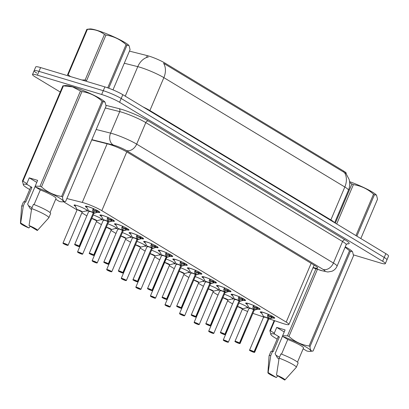 <?xml version="1.0" encoding="UTF-8"?>
<svg xmlns="http://www.w3.org/2000/svg" width="409" height="409" viewBox="0 0 409 409"><rect width="100%" height="100%" fill="white"/><g stroke="black" fill="none" stroke-linecap="round" stroke-linejoin="round"><path stroke-width="0.61" d="M75.307 206.274A7.388 0.925 23 0 1 74.085 205.134A7.388 0.925 23 0 1 76.677 205.482A7.388 0.925 23 0 1 84.024 208.442A7.388 0.925 23 0 1 87.69 210.911A7.388 0.925 23 0 1 86.233 210.875M86.943 207.639A7.863 0.987 23 0 1 85.379 206.269A7.863 0.987 23 0 1 88.139 206.632A7.863 0.987 23 0 1 95.957 209.781A7.863 0.987 23 0 1 99.852 212.409A7.863 0.987 23 0 1 97.771 212.235M101.514 216.448A7.863 0.987 23 0 1 99.949 215.073A7.863 0.987 23 0 1 102.71 215.441A7.863 0.987 23 0 1 110.527 218.59A7.863 0.987 23 0 1 114.423 221.218A7.863 0.987 23 0 1 112.342 221.044M116.084 225.252A7.863 0.987 23 0 1 114.525 223.881A7.863 0.987 23 0 1 117.286 224.244A7.863 0.987 23 0 1 125.103 227.394A7.863 0.987 23 0 1 128.999 230.027A7.863 0.987 23 0 1 126.913 229.853M130.655 234.06A7.863 0.987 23 0 1 129.096 232.69A7.863 0.987 23 0 1 131.856 233.053A7.863 0.987 23 0 1 139.673 236.203A7.863 0.987 23 0 1 143.569 238.83A7.863 0.987 23 0 1 141.483 238.657M145.231 242.869A7.863 0.987 23 0 1 143.666 241.494A7.863 0.987 23 0 1 146.427 241.862A7.863 0.987 23 0 1 154.244 245.011A7.863 0.987 23 0 1 158.14 247.639A7.863 0.987 23 0 1 156.059 247.465M159.801 251.673A7.863 0.987 23 0 1 158.242 250.303A7.863 0.987 23 0 1 160.998 250.666A7.863 0.987 23 0 1 168.815 253.815A7.863 0.987 23 0 1 172.71 256.443A7.863 0.987 23 0 1 170.63 256.269M174.372 260.482A7.863 0.987 23 0 1 172.813 259.107A7.863 0.987 23 0 1 175.573 259.475A7.863 0.987 23 0 1 183.39 262.624A7.863 0.987 23 0 1 187.286 265.252A7.863 0.987 23 0 1 185.2 265.078M188.943 269.286A7.863 0.987 23 0 1 187.383 267.915A7.863 0.987 23 0 1 190.144 268.284A7.863 0.987 23 0 1 197.961 271.428A7.863 0.987 23 0 1 201.857 274.061A7.863 0.987 23 0 1 199.771 273.887M203.518 278.094A7.863 0.987 23 0 1 201.954 276.724A7.863 0.987 23 0 1 204.715 277.087A7.863 0.987 23 0 1 212.532 280.237A7.863 0.987 23 0 1 216.427 282.864A7.863 0.987 23 0 1 214.347 282.691M218.089 286.903A7.863 0.987 23 0 1 216.53 285.528A7.863 0.987 23 0 1 219.285 285.896A7.863 0.987 23 0 1 227.102 289.045A7.863 0.987 23 0 1 230.998 291.673A7.863 0.987 23 0 1 228.917 291.499M232.66 295.707A7.863 0.987 23 0 1 231.1 294.337A7.863 0.987 23 0 1 233.861 294.7A7.863 0.987 23 0 1 241.678 297.849A7.863 0.987 23 0 1 245.574 300.477A7.863 0.987 23 0 1 243.488 300.308M247.235 304.516A7.863 0.987 23 0 1 245.671 303.141A7.863 0.987 23 0 1 248.432 303.509A7.863 0.987 23 0 1 256.249 306.658A7.863 0.987 23 0 1 260.144 309.286A7.863 0.987 23 0 1 258.059 309.112M261.806 313.32A7.863 0.987 23 0 1 260.242 311.949A7.863 0.987 23 0 1 263.002 312.318A7.863 0.987 23 0 1 270.819 315.462A7.863 0.987 23 0 1 274.715 318.095A7.863 0.987 23 0 1 272.634 317.921M269.209 318.867L282.179 323.248A13.855 1.738 -157 0 0 284.045 323.841A13.855 1.738 -157 0 0 288.907 324.49A13.855 1.738 -157 0 0 286.198 322.093L101.821 210.666A13.855 1.738 -157 0 0 82.26 202.419L66.861 198.544M346.091 173.62L346.229 173.298A12.469 1.564 -157 0 0 343.785 171.146L164.924 63.047A12.469 1.564 -157 0 0 147.322 55.629L129.438 51.125M252.89 313.355L263.636 316.985M242.353 309.219A13.855 1.738 -157 0 0 247.665 311.474M63.487 201.729L77.066 209.935M81.856 212.828L86.846 215.845M96.427 221.637L101.417 224.648M111.003 230.441L115.987 233.457M125.573 239.25L130.563 242.266M140.144 248.058L145.134 251.07M154.714 256.862L159.704 259.879M169.29 265.671L174.275 268.682M183.861 274.475L188.851 277.491M198.431 283.284L203.421 286.3M213.002 292.092L217.992 295.104M227.578 300.896L232.563 303.913M224.388 294.219A7.388 0.925 23 0 1 233.406 298.979A7.388 0.925 23 0 1 231.954 298.943M209.817 285.41A7.388 0.925 23 0 1 218.835 290.17A7.388 0.925 23 0 1 217.378 290.134M195.246 276.607A7.388 0.925 23 0 1 204.265 281.366A7.388 0.925 23 0 1 202.808 281.331M180.676 267.798A7.388 0.925 23 0 1 189.694 272.558A7.388 0.925 23 0 1 188.237 272.522M166.1 258.989A7.388 0.925 23 0 1 175.118 263.754A7.388 0.925 23 0 1 173.667 263.713M151.529 250.185A7.388 0.925 23 0 1 160.548 254.945A7.388 0.925 23 0 1 159.091 254.909M136.959 241.376A7.388 0.925 23 0 1 145.977 246.136A7.388 0.925 23 0 1 144.52 246.1M122.388 232.573A7.388 0.925 23 0 1 131.407 237.332A7.388 0.925 23 0 1 129.95 237.297M107.812 223.764A7.388 0.925 23 0 1 116.831 228.524A7.388 0.925 23 0 1 115.379 228.488M93.242 214.955A7.388 0.925 23 0 1 102.26 219.72A7.388 0.925 23 0 1 100.803 219.679M238.963 303.023A7.388 0.925 23 0 1 247.982 307.788A7.388 0.925 23 0 1 246.525 307.747M345.973 173.477L164.597 63.901M60.23 92.025L35.215 76.907A13.855 1.738 23 0 1 32.505 74.515A13.855 1.738 23 0 1 37.367 75.159L101.652 94.494L103.262 90.696A13.855 1.738 23 0 1 121.197 98.487L384.23 257.455A13.855 1.738 23 0 1 386.94 259.848A13.855 1.738 23 0 0 384.23 257.455L121.197 98.487A13.855 1.738 23 0 0 103.262 90.696L38.978 71.365L103.262 90.696L104.873 86.897A13.855 1.738 23 0 1 122.807 94.689L385.84 253.657A13.855 1.738 23 0 1 388.55 256.049L385.329 263.641A13.855 1.738 23 0 1 380.462 262.997L353.468 254.879M36.825 73.114A13.855 1.738 23 0 1 34.116 70.716A13.855 1.738 23 0 1 38.978 71.365A13.855 1.738 23 0 0 34.116 70.716L35.726 66.923A13.855 1.738 23 0 1 40.593 67.567L104.873 86.897M313.11 267.471A13.855 1.738 -157 0 0 317.701 268.033A13.855 1.738 -157 0 0 314.986 265.64L127.189 152.138A13.855 1.738 -157 0 0 107.628 143.896L91.754 139.898M101.652 94.494A13.855 1.738 23 0 1 119.586 102.281L382.614 261.249A13.855 1.738 23 0 1 385.329 263.641M274.02 317.287L273.989 317.358A6.927 0.869 -157 0 0 273.989 317.358L271.019 318.345L268.319 318.585L268.718 317.231M264.219 317.369C261.694 316.055 266.903 317.594 268.161 318.534L267.435 316.177L268.192 314.291A6.754 0.849 23 0 0 261.325 312.44L261.279 311.893A6.927 0.869 -157 0 0 261.279 311.893A6.927 0.869 -157 0 0 261.274 311.909M254.669 352.297L253.616 352.221C247.205 349.613 250.339 350.38 249.567 350.13A2.771 0.348 23 0 1 250.538 350.257A2.771 0.348 23 0 1 254.055 351.776L253.953 351.842A2.679 0.337 -157 0 0 250.559 350.375A2.679 0.337 -157 0 0 250.139 350.712A2.679 0.337 -157 0 0 253.606 352.221A2.679 0.337 -157 0 0 254.086 351.919L254.193 351.858A2.771 0.348 23 0 1 254.669 352.297L268.779 319.056A2.771 0.348 -157 0 0 268.304 318.621L268.319 318.585M254.055 351.776L268.166 318.534A2.771 0.348 -157 0 0 264.649 317.021A2.771 0.348 -157 0 0 263.677 316.893L263.677 316.76A2.858 0.358 23 0 1 265.129 316.975A2.858 0.358 23 0 1 268.099 318.274M254.193 351.858L268.151 318.57M254.086 351.919L251.233 350.937L253.953 351.842M268.181 318.499L268.805 317.031L268.166 314.117M268.943 317.113L271.668 316.817L272.435 316.305M272.179 316.658A5.077 0.639 23 0 1 268.248 315.528M273.984 317.358L273.693 317.614A6.754 0.849 23 0 1 273.611 317.65L273.831 317.548M268.084 314.649L267.501 315.682M223.866 340.579L223.907 340.631A2.679 0.337 -157 0 0 227.307 342.098A2.679 0.337 -157 0 0 227.721 341.76A2.679 0.337 -157 0 0 224.255 340.252A2.679 0.337 -157 0 0 223.774 340.549L225.144 340.825M238.345 306.898L242.476 308.933A2.771 0.348 -157 0 0 241.934 308.458A2.771 0.348 -157 0 0 238.345 306.898A2.771 0.348 -157 0 0 237.373 306.765L237.378 306.632M225.088 340.958L226.632 341.535L225.195 340.84M225.134 340.988L227.312 342.103L228.365 342.175L242.476 308.933A2.771 0.348 23 0 0 241.934 308.458A2.771 0.348 23 0 0 239.291 307.22A2.771 0.348 23 0 0 237.404 306.74M223.774 340.549L223.263 340.007A2.771 0.348 23 0 1 224.239 340.135A2.771 0.348 23 0 1 226.99 341.244A2.771 0.348 23 0 1 228.365 342.175M259.26 308.739L259.035 308.841A6.754 0.849 23 0 0 259.122 308.805L253.744 309.777L254.147 308.427M249.643 308.565C247.123 307.251 252.333 308.79 253.59 309.731L252.864 307.374L253.621 305.482A6.754 0.849 23 0 0 246.755 303.636L246.709 303.084A6.927 0.869 -157 0 0 246.704 303.1L246.714 303.079A6.927 0.869 -157 0 0 246.709 303.084M254.015 309.761A2.858 0.358 23 0 1 254.301 310.155L254.204 310.247A2.771 0.348 -157 0 0 253.728 309.812L253.744 309.777M239.516 343.115L239.623 343.049A2.771 0.348 23 0 1 240.098 343.488L239.045 343.417C232.634 340.809 235.763 341.571 234.996 341.321A2.771 0.348 23 0 1 235.967 341.454A2.771 0.348 23 0 1 239.485 342.967L239.383 343.033A2.679 0.337 -157 0 0 235.983 341.566A2.679 0.337 -157 0 0 235.569 341.904A2.679 0.337 -157 0 0 239.035 343.412A2.679 0.337 -157 0 0 239.516 343.115L238.207 342.691M239.485 342.967L253.59 309.731A2.771 0.348 -157 0 0 250.078 308.212A2.771 0.348 -157 0 0 249.101 308.084L249.107 307.951A2.858 0.358 23 0 1 250.559 308.166A2.858 0.358 23 0 1 253.529 309.47M239.623 343.049L253.575 309.766M238.202 342.706L239.383 343.033M253.606 309.695L254.229 308.222L253.595 305.313M254.367 308.304L257.097 308.008L257.864 307.502M257.609 307.849A5.077 0.639 23 0 1 253.677 306.724M253.514 305.84L252.931 306.878M244.879 299.674L244.848 299.746A6.927 0.869 -157 0 0 244.848 299.746L241.877 300.733L239.173 300.973L239.572 299.618M235.073 299.756C232.552 298.442 237.762 299.981 239.02 300.922L238.294 298.565L239.05 296.673A6.754 0.849 23 0 0 232.184 294.828L232.138 294.281A6.927 0.869 -157 0 0 232.138 294.281A6.927 0.869 -157 0 0 232.133 294.291M239.439 300.958A2.858 0.358 23 0 1 239.725 301.346L239.633 301.438A2.771 0.348 -157 0 0 239.158 301.004L239.173 300.973M224.945 334.306L225.047 334.245A2.771 0.348 23 0 1 225.523 334.68L224.475 334.608C218.063 332.001 221.192 332.768 220.42 332.517A2.771 0.348 23 0 1 221.397 332.645A2.771 0.348 23 0 1 224.909 334.163L224.812 334.225A2.679 0.337 -157 0 0 221.412 332.762A2.679 0.337 -157 0 0 220.998 333.1A2.679 0.337 -157 0 0 224.464 334.603A2.679 0.337 -157 0 0 224.945 334.306L223.636 333.887M224.909 334.163L239.02 300.922A2.771 0.348 -157 0 0 235.502 299.408A2.771 0.348 -157 0 0 234.531 299.276L234.531 299.148A2.858 0.358 23 0 1 235.983 299.357A2.858 0.358 23 0 1 238.958 300.661M225.047 334.245L239.004 300.958M223.631 333.897L224.812 334.225M239.035 300.886L239.659 299.414L239.02 296.505M239.797 299.5L242.527 299.204L243.294 298.693M243.033 299.045A5.077 0.639 23 0 1 239.107 297.916M244.843 299.746L244.546 299.996A6.754 0.849 23 0 1 244.464 300.037L244.689 299.93M238.943 297.036L238.36 298.069M230.119 291.126L229.894 291.228A6.754 0.849 23 0 0 229.976 291.193L224.602 292.164L225.001 290.809M220.502 290.947C217.977 289.633 223.191 291.177 224.449 292.113L223.718 289.761L224.48 287.87A6.754 0.849 23 0 0 217.608 286.019L217.568 285.472A6.927 0.869 -157 0 0 217.562 285.487L217.568 285.467A6.927 0.869 -157 0 0 217.568 285.472M224.868 292.149A2.858 0.358 23 0 1 225.154 292.542L225.062 292.634A2.771 0.348 -157 0 0 224.587 292.2L224.602 292.164M210.374 325.498L210.477 325.436A2.771 0.348 23 0 1 210.952 325.876L209.899 325.804C203.493 323.197 206.622 323.959 205.85 323.708A2.771 0.348 23 0 1 206.821 323.836A2.771 0.348 23 0 1 210.338 325.354L210.241 325.421A2.679 0.337 -157 0 0 206.842 323.954A2.679 0.337 -157 0 0 206.422 324.291A2.679 0.337 -157 0 0 209.894 325.799A2.679 0.337 -157 0 0 210.374 325.498L209.065 325.078M210.338 325.354L224.449 292.113A2.771 0.348 -157 0 0 220.932 290.6A2.771 0.348 -157 0 0 219.96 290.472L219.96 290.339A2.858 0.358 23 0 1 221.412 290.554A2.858 0.358 23 0 1 224.388 291.857M210.477 325.436L224.434 292.149M209.055 325.094L210.241 325.421M224.464 292.082L225.088 290.61L224.449 287.701M225.226 290.692L227.956 290.395L228.723 289.884M228.462 290.237A5.077 0.639 23 0 1 224.536 289.107M224.367 288.227L223.784 289.26M215.732 282.062L215.701 282.133A6.927 0.869 -157 0 0 215.701 282.133L212.731 283.12L210.032 283.355L210.43 282.005M205.931 282.144C203.406 280.83 208.616 282.368 209.873 283.309L209.147 280.952L209.904 279.061A6.754 0.849 23 0 0 203.038 277.215L202.992 276.668A6.927 0.869 -157 0 0 202.992 276.663A6.927 0.869 -157 0 0 202.987 276.678M210.298 283.34A2.858 0.358 23 0 1 210.584 283.734L210.487 283.826A2.771 0.348 -157 0 0 210.016 283.391L210.032 283.355M195.799 316.694L195.906 316.632A2.771 0.348 23 0 1 196.381 317.067L195.328 316.995C188.917 314.388 192.051 315.155 191.279 314.904A2.771 0.348 23 0 1 192.25 315.032A2.771 0.348 23 0 1 195.768 316.546L195.666 316.612A2.679 0.337 -157 0 0 192.266 315.15A2.679 0.337 -157 0 0 191.852 315.487A2.679 0.337 -157 0 0 195.318 316.99A2.679 0.337 -157 0 0 195.799 316.694L194.49 316.269M195.768 316.546L209.878 283.309A2.771 0.348 -157 0 0 206.361 281.791A2.771 0.348 -157 0 0 205.39 281.663L205.39 281.53A2.858 0.358 23 0 1 206.842 281.745A2.858 0.358 23 0 1 209.812 283.048M195.906 316.632L209.863 283.345M194.485 316.285L195.666 316.612M209.894 283.273L210.517 281.801L209.878 278.892M210.655 281.888L213.38 281.586L214.147 281.08M213.892 281.428A5.077 0.639 23 0 1 209.96 280.303M215.696 282.128L215.405 282.384A6.754 0.849 23 0 1 215.323 282.42L215.543 282.317M209.797 279.424L209.214 280.456M209.296 331.776L209.331 331.822A2.679 0.337 -157 0 0 212.731 333.289A2.679 0.337 -157 0 0 213.15 332.952A2.679 0.337 -157 0 0 209.684 331.443A2.679 0.337 -157 0 0 209.198 331.745L210.574 332.021M223.774 298.089L227.905 300.129A2.771 0.348 -157 0 0 227.363 299.649A2.771 0.348 -157 0 0 223.774 298.089A2.771 0.348 -157 0 0 222.803 297.962L222.808 297.829M210.517 332.154L212.056 332.727L210.625 332.031M210.563 332.18L212.741 333.294L213.795 333.366L227.905 300.129A2.771 0.348 23 0 0 227.363 299.649A2.771 0.348 23 0 0 224.715 298.412A2.771 0.348 23 0 0 222.833 297.931M194.725 322.967L194.761 323.018A2.679 0.337 -157 0 0 198.161 324.48A2.679 0.337 -157 0 0 198.575 324.143A2.679 0.337 -157 0 0 195.108 322.64A2.679 0.337 -157 0 0 194.628 322.936L195.998 323.212M209.203 289.286L213.329 291.32A2.771 0.348 -157 0 0 212.787 290.84A2.771 0.348 -157 0 0 209.203 289.286A2.771 0.348 -157 0 0 208.232 289.153L208.232 289.02M195.942 323.345L197.486 323.923L196.054 323.228M195.988 323.376L198.171 324.485L199.224 324.557L213.329 291.32A2.771 0.348 23 0 0 212.787 290.84A2.771 0.348 23 0 0 210.144 289.608A2.771 0.348 23 0 0 208.263 289.127M194.628 322.936L194.122 322.394A2.771 0.348 23 0 1 195.093 322.522A2.771 0.348 23 0 1 197.849 323.631A2.771 0.348 23 0 1 199.224 324.557M180.154 314.158L180.19 314.209A2.679 0.337 -157 0 0 183.59 315.676A2.679 0.337 -157 0 0 184.004 315.339A2.679 0.337 -157 0 0 180.538 313.831A2.679 0.337 -157 0 0 180.057 314.132L181.427 314.403M194.628 280.477L198.759 282.512A2.771 0.348 -157 0 0 198.217 282.036A2.771 0.348 -157 0 0 194.628 280.477A2.771 0.348 -157 0 0 193.656 280.344L193.661 280.216M181.371 314.536L182.915 315.114L181.478 314.419M181.417 314.567L183.6 315.682L184.648 315.753L198.759 282.512A2.771 0.348 23 0 0 198.217 282.036A2.771 0.348 23 0 0 195.574 280.799A2.771 0.348 23 0 0 193.692 280.318M180.057 314.132L179.546 313.585A2.771 0.348 23 0 1 180.522 313.713A2.771 0.348 23 0 1 183.278 314.828A2.771 0.348 23 0 1 184.648 315.753M349.572 181.632A21.708 2.72 23 0 1 372.374 192.066A21.708 2.72 23 0 1 376.367 195.062L374.45 194.756L356.878 236.151M335.319 223.125L351.909 184.03L349.669 182.491M351.909 184.03A24.944 3.124 23 0 1 353.402 184.623L336.704 223.963M355.948 235.589L373.519 194.193C367.706 188.973 361.004 185.783 353.402 184.623M373.519 194.193A24.944 3.124 23 0 1 373.995 194.479A24.944 3.124 23 0 1 374.45 194.756M360.825 238.539L377.522 199.203L376.571 195.323M86.846 29.32A24.944 3.124 23 0 1 87.408 29.351L68.083 74.867A24.944 3.124 23 0 0 67.521 74.842L86.846 29.32L89.914 28.952A21.708 2.72 23 0 1 105.282 33.257A21.708 2.72 23 0 1 124.914 42.51A21.708 2.72 23 0 1 128.912 45.506L126.989 45.2L108.738 88.201M81.846 79.975L85.128 79.995L104.448 34.474C99.622 30.721 93.942 29.008 87.408 29.351M104.448 34.474A24.944 3.124 23 0 1 105.941 35.067L86.621 80.583A24.944 3.124 23 0 0 85.128 79.995M107.72 87.838L126.059 44.637C120.246 39.417 113.544 36.227 105.941 35.067M126.059 44.637A24.944 3.124 23 0 1 126.534 44.918A24.944 3.124 23 0 1 126.989 45.2M68.083 74.867L70.634 76.601M112.986 89.878L130.062 49.642L129.111 45.767M279.521 357.2A10.44 1.309 23 0 1 275.773 355.078M282.675 335.794L275.088 353.667L277.322 357.665L278.943 359.22M345.268 246.826A21.708 2.72 23 0 1 352.379 251.586L350.457 251.279L310.007 346.571C310.16 350.089 311.188 351.571 313.079 351.019L353.529 255.722L352.578 251.847M277.174 339.076A21.708 2.72 23 0 1 271.019 334.833A21.708 2.72 23 0 1 274.649 334.102L274.27 333.187L276.724 327.404L285.093 329.92L282.639 335.702L287.466 335.85A24.944 3.124 23 0 1 288.959 336.438C294.771 341.658 301.474 344.848 309.076 346.009L349.526 250.717L345.089 247.251M349.526 250.717A24.944 3.124 23 0 1 350.457 251.279M282.639 335.702L283.018 336.617A21.708 2.72 23 0 1 304.005 345.871A21.708 2.72 23 0 1 310.017 351.387A21.708 2.72 23 0 1 306.852 351.024L303.156 348.79M310.017 351.387L313.079 351.019M309.076 346.009A24.944 3.124 23 0 1 310.007 346.571M283.018 336.617L287.762 339.485A13.855 1.738 23 0 1 303.504 347.977L297.491 362.144M287.762 339.485L281.54 354.138M296.295 367.318A14.78 1.851 23 0 0 279.127 358.12L280.917 353.903A14.78 1.851 23 0 1 298.089 363.1L296.295 367.318A14.78 1.851 23 0 1 296.254 367.384L284.899 379.961A9.238 1.155 23 0 1 284.715 380.048L276.504 375.084A9.238 1.155 23 0 1 284.899 379.961M279.127 358.12L276.504 375.084M317.456 269.306L288.959 336.438M287.466 335.85L315.932 268.79M274.674 320.712L270.426 330.723L274.27 333.187M271.019 334.833L269.863 330.697L274.173 320.544M269.863 330.697A24.944 3.124 23 0 1 270.426 330.723M277.747 375.835L276.346 377.527A9.238 1.155 23 0 1 267.91 372.747L269.066 355.845A14.78 1.851 23 0 1 269.086 355.769L270.876 351.551A14.78 1.851 23 0 1 272.547 351.382L273.125 351.73L279.388 336.97L274.649 334.102M271.98 351.316L277.992 337.149A13.855 1.738 23 0 1 279.388 336.97M269.086 355.769A14.78 1.851 23 0 1 270.758 355.6L272.547 351.382M267.91 372.747A9.238 1.155 23 0 1 268.135 372.563L270.758 355.6M268.135 372.563L276.346 377.527M276.724 327.404L284.235 331.944M32.06 207.639A10.44 1.309 23 0 1 28.313 205.522M35.215 186.238L27.628 204.111L29.862 208.104L31.483 209.659M29.714 189.52A21.708 2.72 23 0 1 23.558 185.277L22.403 181.136L62.853 85.844L65.921 85.476A21.708 2.72 23 0 1 72.822 86.831A21.708 2.72 23 0 1 104.919 102.03L102.996 101.718L62.546 197.015C62.7 200.533 63.727 202.015 65.624 201.458L106.069 106.166L105.118 102.291M26.81 183.631L29.264 177.849L37.633 180.364L35.179 186.146L40.005 186.289L80.455 90.997L72.592 86.882L63.415 85.87L22.965 181.167L26.81 183.631L27.188 184.541A21.708 2.72 23 0 0 23.558 185.277M80.455 90.997A24.944 3.124 23 0 1 81.948 91.585L41.498 186.882C47.311 192.102 54.014 195.292 61.616 196.453A24.944 3.124 23 0 1 62.546 197.015M61.616 196.453L102.066 101.156C96.253 95.941 89.551 92.751 81.948 91.585M102.066 101.156A24.944 3.124 23 0 1 102.996 101.718M35.179 186.146L35.557 187.061A21.708 2.72 23 0 1 56.544 196.315A21.708 2.72 23 0 1 62.557 201.826A21.708 2.72 23 0 1 59.392 201.463L55.696 199.234M62.557 201.826L65.624 201.458M40.005 186.289A24.944 3.124 23 0 1 41.498 186.882M35.557 187.061L40.302 189.929A13.855 1.738 23 0 1 56.043 198.416L50.031 212.588M40.302 189.929L34.08 204.582M48.835 217.762A14.78 1.851 23 0 0 31.667 208.559L33.456 204.342A14.78 1.851 23 0 1 50.629 213.544L48.835 217.762A14.78 1.851 23 0 1 48.794 217.828L37.439 230.4A9.238 1.155 23 0 1 37.255 230.492L29.044 225.528A9.238 1.155 23 0 1 37.439 230.4M31.667 208.559L29.044 225.528M62.853 85.844A24.944 3.124 23 0 1 63.415 85.87M22.403 181.136A24.944 3.124 23 0 1 22.965 181.167M30.286 226.279L28.886 227.971A9.238 1.155 23 0 1 20.45 223.191L21.605 206.289A14.78 1.851 23 0 1 21.626 206.213L23.415 201.995A14.78 1.851 23 0 1 25.087 201.826L25.665 202.174L31.933 187.409L27.188 184.541M24.52 201.76L30.532 187.588A13.855 1.738 23 0 1 31.933 187.409M21.626 206.213A14.78 1.851 23 0 1 23.298 206.044L25.087 201.826M20.45 223.191A9.238 1.155 23 0 1 20.675 223.007L23.298 206.044M20.675 223.007L28.886 227.971M29.264 177.849L36.774 182.388M201.121 273.33A6.927 0.869 -157 0 0 201.131 273.324L198.161 274.311L195.456 274.551L195.86 273.197M191.356 273.335C188.835 272.021 194.045 273.56 195.303 274.5L194.577 272.143L195.333 270.257A6.754 0.849 23 0 0 188.467 268.406L188.421 267.859A6.927 0.869 -157 0 0 188.416 267.875L188.426 267.849A6.927 0.869 -157 0 0 188.421 267.859M195.727 274.536A2.858 0.358 23 0 1 196.008 274.925L195.916 275.017A2.771 0.348 -157 0 0 195.441 274.587L195.456 274.551M181.228 307.885L181.335 307.824A2.771 0.348 23 0 1 181.811 308.263L180.758 308.187C174.346 305.579 177.475 306.346 176.708 306.096A2.771 0.348 23 0 1 177.68 306.223A2.771 0.348 23 0 1 181.197 307.742L181.095 307.808A2.679 0.337 -157 0 0 177.695 306.341A2.679 0.337 -157 0 0 177.281 306.678A2.679 0.337 -157 0 0 180.747 308.187A2.679 0.337 -157 0 0 181.228 307.885L178.37 306.903L181.095 307.808M201.162 273.253L200.834 273.58A6.754 0.849 23 0 1 200.747 273.616L200.972 273.514M181.197 307.742L195.303 274.5A2.771 0.348 -157 0 0 191.79 272.987A2.771 0.348 -157 0 0 190.814 272.859L190.819 272.726A2.858 0.358 23 0 1 192.271 272.941A2.858 0.358 23 0 1 195.241 274.24M181.335 307.824L195.287 274.536M195.318 274.465L195.942 272.997L195.308 270.083M196.08 273.079L198.81 272.783L199.577 272.271M199.321 272.624A5.077 0.639 23 0 1 195.39 271.494M195.226 270.615L194.643 271.648M186.591 264.444L186.56 264.521A6.927 0.869 -157 0 0 186.56 264.521L183.59 265.507L180.885 265.743L181.284 264.393M176.785 264.531C174.265 263.217 179.474 264.756 180.732 265.697L180.001 263.34L180.763 261.448A6.754 0.849 23 0 0 173.891 259.603L173.851 259.05A6.927 0.869 -157 0 0 173.851 259.05A6.927 0.869 -157 0 0 173.845 259.066M181.151 265.727A2.858 0.358 23 0 1 181.438 266.121L181.345 266.213A2.771 0.348 -157 0 0 180.87 265.778L180.885 265.743M166.657 299.081L166.76 299.015A2.771 0.348 23 0 1 167.235 299.454L166.187 299.383C159.776 296.776 162.905 297.537 162.133 297.287A2.771 0.348 23 0 1 163.109 297.42A2.771 0.348 23 0 1 166.621 298.933L166.524 298.999A2.679 0.337 -157 0 0 163.125 297.532A2.679 0.337 -157 0 0 162.71 297.87A2.679 0.337 -157 0 0 166.177 299.378A2.679 0.337 -157 0 0 166.657 299.081L165.348 298.657M166.621 298.933L180.732 265.697A2.771 0.348 -157 0 0 177.215 264.178A2.771 0.348 -157 0 0 176.243 264.05L176.243 263.917A2.858 0.358 23 0 1 177.695 264.132A2.858 0.358 23 0 1 180.671 265.436M166.76 299.015L180.717 265.732M165.343 298.672L166.524 298.999M180.747 265.661L181.371 264.188L180.732 261.279M181.509 264.27L184.239 263.974L185.006 263.468M184.745 263.815A5.077 0.639 23 0 1 180.819 262.69M186.555 264.516L186.259 264.771A6.754 0.849 23 0 1 186.177 264.807L186.402 264.705M180.655 261.806L180.072 262.844M171.979 255.717A6.927 0.869 -157 0 0 171.99 255.712L169.019 256.699L166.315 256.939L166.714 255.584M162.215 255.722C159.689 254.408 164.904 255.947 166.161 256.888L165.43 254.531L166.192 252.639A6.754 0.849 23 0 0 159.321 250.794L159.28 250.247A6.927 0.869 -157 0 0 159.275 250.257L159.28 250.236A6.927 0.869 -157 0 0 159.28 250.247M166.581 256.918A2.858 0.358 23 0 1 166.867 257.312L166.775 257.404A2.771 0.348 -157 0 0 166.299 256.97L166.315 256.939M152.087 290.272L152.189 290.211A2.771 0.348 23 0 1 152.664 290.646L151.611 290.574C145.205 287.967 148.334 288.734 147.562 288.483A2.771 0.348 23 0 1 148.533 288.611A2.771 0.348 23 0 1 152.051 290.124L151.954 290.191A2.679 0.337 -157 0 0 148.554 288.728A2.679 0.337 -157 0 0 148.135 289.066A2.679 0.337 -157 0 0 151.606 290.569A2.679 0.337 -157 0 0 152.087 290.272L149.229 289.286L151.954 290.191M172.02 255.64L171.688 255.962A6.754 0.849 23 0 1 171.606 256.003L171.831 255.896M152.051 290.124L166.161 256.888A2.771 0.348 -157 0 0 162.644 255.374A2.771 0.348 -157 0 0 161.673 255.242L161.673 255.109A2.858 0.358 23 0 1 163.125 255.323A2.858 0.358 23 0 1 166.095 256.627M152.189 290.211L166.299 256.97A2.771 0.348 23 0 1 166.775 257.363M166.177 256.852L166.8 255.38L166.161 252.471M166.938 255.467L169.669 255.17L170.435 254.659M170.175 255.011A5.077 0.639 23 0 1 166.248 253.882M166.08 253.002L165.497 254.035M165.579 305.354L165.619 305.405A2.679 0.337 -157 0 0 169.019 306.868A2.679 0.337 -157 0 0 169.433 306.53A2.679 0.337 -157 0 0 165.967 305.027A2.679 0.337 -157 0 0 165.487 305.324L166.857 305.6M180.057 271.668L184.188 273.708A2.771 0.348 -157 0 0 183.646 273.227A2.771 0.348 -157 0 0 180.057 271.668A2.771 0.348 -157 0 0 179.086 271.54L179.091 271.407M166.8 305.733L168.339 306.31L166.908 305.61M166.846 305.758L169.024 306.873L170.078 306.944L184.188 273.708A2.771 0.348 23 0 0 183.646 273.227A2.771 0.348 23 0 0 181.003 271.995A2.771 0.348 23 0 0 179.116 271.51M165.487 305.324L164.975 304.782A2.771 0.348 23 0 1 165.947 304.909A2.771 0.348 23 0 1 168.702 306.019A2.771 0.348 23 0 1 170.078 306.944M151.008 296.545L151.044 296.597A2.679 0.337 -157 0 0 154.444 298.064A2.679 0.337 -157 0 0 154.863 297.726A2.679 0.337 -157 0 0 151.391 296.218A2.679 0.337 -157 0 0 150.911 296.515L152.286 296.791M165.487 262.864L169.617 264.899A2.771 0.348 -157 0 0 169.075 264.424A2.771 0.348 -157 0 0 165.487 262.864A2.771 0.348 -157 0 0 164.515 262.731L164.515 262.598M152.23 296.924L153.769 297.501L152.337 296.806M152.276 296.954L151.044 296.597M150.911 296.515L150.405 295.973A2.771 0.348 23 0 1 151.376 296.101A2.771 0.348 23 0 1 154.132 297.21A2.771 0.348 23 0 1 155.507 298.141L154.454 298.064L151.033 296.591M136.437 287.742L136.473 287.788A2.679 0.337 -157 0 0 139.873 289.255A2.679 0.337 -157 0 0 140.287 288.918A2.679 0.337 -157 0 0 136.821 287.409A2.679 0.337 -157 0 0 136.34 287.711L137.71 287.987M150.916 254.055L155.042 256.095A2.771 0.348 -157 0 0 154.5 255.615A2.771 0.348 -157 0 0 150.916 254.055A2.771 0.348 -157 0 0 149.945 253.928L149.945 253.795M137.654 288.12L139.198 288.693L137.767 287.997M137.7 288.146L136.473 287.788M136.34 287.711L135.834 287.164A2.771 0.348 23 0 1 136.805 287.297A2.771 0.348 23 0 1 139.561 288.406A2.771 0.348 23 0 1 140.936 289.332L139.883 289.26L136.463 287.788M157.445 246.832L157.414 246.903A6.927 0.869 -157 0 0 157.414 246.903L154.444 247.89L151.739 248.13L152.143 246.775M147.644 246.913C145.118 245.599 150.328 247.138 151.586 248.079L150.86 245.722L151.616 243.836A6.754 0.849 23 0 0 144.75 241.985L144.704 241.438A6.927 0.869 -157 0 0 144.704 241.438A6.927 0.869 -157 0 0 144.699 241.453M152.01 248.115A2.858 0.358 23 0 1 152.296 248.508L152.199 248.6A2.771 0.348 -157 0 0 151.729 248.166L151.739 248.13M137.511 281.464L137.618 281.402A2.771 0.348 23 0 1 138.094 281.842L137.041 281.77C130.629 279.158 133.763 279.925 132.991 279.674A2.771 0.348 23 0 1 133.963 279.802A2.771 0.348 23 0 1 137.48 281.32L137.378 281.387A2.679 0.337 -157 0 0 133.978 279.92A2.679 0.337 -157 0 0 133.564 280.257A2.679 0.337 -157 0 0 137.03 281.765A2.679 0.337 -157 0 0 137.511 281.464L136.202 281.044M137.48 281.32L151.591 248.079A2.771 0.348 -157 0 0 148.073 246.566A2.771 0.348 -157 0 0 147.102 246.438L147.102 246.305A2.858 0.358 23 0 1 148.554 246.52A2.858 0.358 23 0 1 151.524 247.823M137.618 281.402L151.575 248.115M136.197 281.06L137.378 281.387M151.606 248.048L152.23 246.576L151.591 243.667M152.368 246.658L155.093 246.361L155.86 245.85M155.604 246.203A5.077 0.639 23 0 1 151.673 245.073M157.409 246.903L157.117 247.159A6.754 0.849 23 0 1 157.03 247.194L157.255 247.092M151.509 244.193L150.926 245.226M142.833 238.104A6.927 0.869 -157 0 0 142.843 238.099L139.873 239.086L137.168 239.321L137.572 237.972M133.068 238.11C130.548 236.796 135.757 238.335 137.015 239.275L136.289 236.918L137.046 235.027A6.754 0.849 23 0 0 130.18 233.181L130.134 232.629A6.927 0.869 -157 0 0 130.134 232.629A6.927 0.869 -157 0 0 130.128 232.644M137.439 239.306A2.858 0.358 23 0 1 137.721 239.7L137.629 239.792A2.771 0.348 -157 0 0 137.153 239.357L137.168 239.321M122.94 272.66L123.048 272.599A2.771 0.348 23 0 1 123.523 273.033L122.47 272.961C116.059 270.354 119.188 271.121 118.421 270.87A2.771 0.348 23 0 1 119.392 270.998A2.771 0.348 23 0 1 122.91 272.512L122.807 272.578A2.679 0.337 -157 0 0 119.408 271.111A2.679 0.337 -157 0 0 118.993 271.453A2.679 0.337 -157 0 0 122.46 272.956A2.679 0.337 -157 0 0 122.94 272.66L120.082 271.673L122.807 272.578M142.874 238.028L142.547 238.35A6.754 0.849 23 0 1 142.46 238.386L142.685 238.283M122.91 272.512L137.015 239.275A2.771 0.348 -157 0 0 133.503 237.757A2.771 0.348 -157 0 0 132.526 237.629L132.531 237.496A2.858 0.358 23 0 1 133.978 237.711A2.858 0.358 23 0 1 136.954 239.014M123.048 272.599L137 239.311M137.03 239.239L137.654 237.767L137.02 234.858M137.792 237.854L140.522 237.552L141.289 237.046M141.033 237.394A5.077 0.639 23 0 1 137.102 236.269M136.938 235.385L136.355 236.422M128.303 229.219L128.273 229.291A6.927 0.869 -157 0 0 128.273 229.291L125.302 230.277L122.598 230.518L122.997 229.163M118.498 229.301C115.977 227.987 121.187 229.526 122.444 230.466L121.713 228.11L122.475 226.218A6.754 0.849 23 0 0 115.604 224.372L115.563 223.825A6.927 0.869 -157 0 0 115.563 223.825A6.927 0.869 -157 0 0 115.558 223.841M122.864 230.502A2.858 0.358 23 0 1 123.15 230.891L123.058 230.983A2.771 0.348 -157 0 0 122.582 230.548L122.598 230.518M108.37 263.851L108.472 263.79A2.771 0.348 23 0 1 108.947 264.229L107.899 264.153C101.488 261.545 104.617 262.312 103.845 262.062A2.771 0.348 23 0 1 104.822 262.189A2.771 0.348 23 0 1 108.334 263.708L108.237 263.769A2.679 0.337 -157 0 0 104.837 262.307A2.679 0.337 -157 0 0 104.423 262.644A2.679 0.337 -157 0 0 107.889 264.153A2.679 0.337 -157 0 0 108.37 263.851L107.061 263.432M108.334 263.708L122.444 230.466A2.771 0.348 -157 0 0 118.927 228.953A2.771 0.348 -157 0 0 117.956 228.82L117.956 228.692A2.858 0.358 23 0 1 119.408 228.907A2.858 0.358 23 0 1 122.383 230.206M108.472 263.79L122.429 230.502M107.056 263.442L108.237 263.769M122.46 230.431L123.083 228.963L122.444 226.049M123.221 229.045L125.952 228.749L126.718 228.237M126.458 228.59A5.077 0.639 23 0 1 122.531 227.46M128.268 229.291L127.971 229.546A6.754 0.849 23 0 1 127.889 229.582L128.114 229.475M122.368 226.581L121.785 227.614M113.692 220.492A6.927 0.869 -157 0 0 113.697 220.487L110.727 221.468L108.027 221.709L108.426 220.354M103.927 220.497C101.401 219.178 106.616 220.722 107.874 221.658L107.143 219.306L107.904 217.414A6.754 0.849 23 0 0 101.033 215.569L100.992 215.016A6.927 0.869 -157 0 0 100.992 215.016A6.927 0.869 -157 0 0 100.987 215.032M108.293 221.693A2.858 0.358 23 0 1 108.579 222.087L108.487 222.179A2.771 0.348 -157 0 0 108.012 221.744L108.027 221.709M93.799 255.047L93.901 254.981A2.771 0.348 23 0 1 94.377 255.421L93.324 255.349C86.918 252.742 90.046 253.503 89.274 253.253A2.771 0.348 23 0 1 90.246 253.386A2.771 0.348 23 0 1 93.763 254.899L93.666 254.965A2.679 0.337 -157 0 0 90.266 253.498A2.679 0.337 -157 0 0 89.847 253.836A2.679 0.337 -157 0 0 93.313 255.344A2.679 0.337 -157 0 0 93.799 255.047L90.941 254.061L93.666 254.965M113.733 220.41L113.4 220.737A6.754 0.849 23 0 1 113.319 220.773L113.544 220.671M93.763 254.899L107.874 221.663A2.771 0.348 -157 0 0 104.356 220.144A2.771 0.348 -157 0 0 103.385 220.016L103.385 219.884A2.858 0.358 23 0 1 104.837 220.098A2.858 0.358 23 0 1 107.807 221.402M93.901 254.981L107.858 221.698M107.889 221.627L108.513 220.154L107.874 217.245M108.651 220.236L111.381 219.94L112.148 219.434M111.887 219.781A5.077 0.639 23 0 1 107.961 218.651M107.792 217.772L107.209 218.81M99.157 211.606L99.126 211.678A6.927 0.869 -157 0 0 99.126 211.678L96.156 212.665L93.451 212.9L93.855 211.55M89.356 211.688C86.831 210.374 92.04 211.913 93.298 212.854L92.572 210.497L93.329 208.605A6.754 0.849 23 0 0 86.463 206.76L86.417 206.213A6.927 0.869 -157 0 0 86.417 206.213A6.927 0.869 -157 0 0 86.411 206.223M93.722 212.884A2.858 0.358 23 0 1 94.009 213.278L93.912 213.37A2.771 0.348 -157 0 0 93.441 212.936L93.451 212.9M79.223 246.238L79.331 246.177A2.771 0.348 23 0 1 79.806 246.612L78.753 246.54C72.342 243.933 75.476 244.7 74.704 244.449A2.771 0.348 23 0 1 75.675 244.577A2.771 0.348 23 0 1 79.193 246.09L79.09 246.157A2.679 0.337 -157 0 0 75.691 244.694A2.679 0.337 -157 0 0 75.276 245.032A2.679 0.337 -157 0 0 78.743 246.535A2.679 0.337 -157 0 0 79.223 246.238L77.915 245.819M79.193 246.09L93.303 212.854A2.771 0.348 -157 0 0 89.786 211.335A2.771 0.348 -157 0 0 88.814 211.208L88.814 211.075A2.858 0.358 23 0 1 90.266 211.289A2.858 0.358 23 0 1 93.237 212.593M79.331 246.177L93.288 212.89M77.909 245.829L79.09 246.157M93.318 212.818L93.942 211.346L93.303 208.437M94.08 211.433L96.805 211.131L97.572 210.625M97.316 210.972A5.077 0.639 23 0 1 93.385 209.848M99.121 211.678L98.83 211.928A6.754 0.849 23 0 1 98.743 211.969L98.968 211.862M93.221 208.968L92.638 210.001M121.867 278.933L121.902 278.984A2.679 0.337 -157 0 0 125.302 280.446A2.679 0.337 -157 0 0 125.716 280.109A2.679 0.337 -157 0 0 122.25 278.606A2.679 0.337 -157 0 0 121.77 278.902L123.14 279.178M136.34 245.252L140.471 247.287A2.771 0.348 -157 0 0 139.929 246.806A2.771 0.348 -157 0 0 136.34 245.252A2.771 0.348 -157 0 0 135.369 245.119L135.374 244.986M123.083 279.311L124.627 279.889L123.191 279.194M123.129 279.337L121.902 278.984M121.77 278.902L121.258 278.36A2.771 0.348 23 0 1 122.235 278.488A2.771 0.348 23 0 1 124.99 279.598A2.771 0.348 23 0 1 126.361 280.523L125.312 280.451L121.892 278.979M107.291 270.124L107.332 270.175A2.679 0.337 -157 0 0 110.732 271.642A2.679 0.337 -157 0 0 111.146 271.305A2.679 0.337 -157 0 0 107.679 269.797A2.679 0.337 -157 0 0 107.199 270.093L108.569 270.369M121.77 236.443L125.9 238.478A2.771 0.348 -157 0 0 125.358 238.002A2.771 0.348 -157 0 0 121.77 236.443A2.771 0.348 -157 0 0 120.798 236.31L120.803 236.177M108.513 270.502L110.052 271.08L108.62 270.385M108.559 270.533L107.332 270.175M107.199 270.093L106.688 269.551A2.771 0.348 23 0 1 107.659 269.679A2.771 0.348 23 0 1 110.415 270.794A2.771 0.348 23 0 1 111.79 271.719L110.737 271.648L107.322 270.17M92.72 261.32L92.756 261.371A2.679 0.337 -157 0 0 96.156 262.834A2.679 0.337 -157 0 0 96.575 262.496A2.679 0.337 -157 0 0 93.104 260.993A2.679 0.337 -157 0 0 92.623 261.29L93.998 261.566M107.199 227.634L111.325 229.674A2.771 0.348 -157 0 0 110.783 229.193A2.771 0.348 -157 0 0 107.199 227.634A2.771 0.348 -157 0 0 106.228 227.506L106.228 227.373M93.942 261.699L95.481 262.271L94.05 261.576M93.988 261.724L92.756 261.371M92.623 261.29L92.117 260.748A2.771 0.348 23 0 1 93.088 260.876A2.771 0.348 23 0 1 95.844 261.985A2.771 0.348 23 0 1 97.219 262.91L96.166 262.839L92.746 261.366M78.15 252.511L78.185 252.563A2.679 0.337 -157 0 0 81.585 254.03A2.679 0.337 -157 0 0 81.999 253.687A2.679 0.337 -157 0 0 78.533 252.184A2.679 0.337 -157 0 0 78.053 252.481L79.423 252.757M92.628 218.83L96.754 220.865A2.771 0.348 -157 0 0 96.212 220.385A2.771 0.348 -157 0 0 92.628 218.83A2.771 0.348 -157 0 0 91.652 218.697M79.366 252.89L80.91 253.468L79.474 252.772M79.412 252.92L78.185 252.563M78.175 252.558L81.596 254.03L82.649 254.107A2.771 0.348 23 0 0 81.273 253.176A2.771 0.348 23 0 0 78.518 252.067A2.771 0.348 23 0 0 77.546 251.939L78.027 252.465M63.579 243.703L63.615 243.754A2.679 0.337 -157 0 0 67.015 245.221A2.679 0.337 -157 0 0 67.429 244.884A2.679 0.337 -157 0 0 63.962 243.375A2.679 0.337 -157 0 0 63.482 243.677L64.852 243.953M78.053 210.022L82.183 212.056A2.771 0.348 -157 0 0 81.642 211.581A2.771 0.348 -157 0 0 78.053 210.022A2.771 0.348 -157 0 0 77.081 209.894L62.971 243.13A2.771 0.348 23 0 1 63.947 243.263A2.771 0.348 23 0 1 66.703 244.372A2.771 0.348 23 0 1 68.073 245.298L67.025 245.226L63.605 243.749M64.796 244.086L66.34 244.659L64.903 243.963M64.842 244.112L63.615 243.754M74.74 204.843L77.086 209.761A2.858 0.358 23 0 1 79.842 210.482A2.858 0.358 23 0 1 82.281 211.964L82.183 212.056A2.771 0.348 23 0 0 81.642 211.581A2.771 0.348 23 0 0 78.998 210.344A2.771 0.348 23 0 0 77.117 209.863M147.322 55.629L146.514 57.526M164.924 63.047L164.571 63.886M343.785 171.146L343.432 171.979M311.147 263.319L286.198 322.093M107.153 143.779L82.26 202.419M126.77 151.892L101.821 210.666M149.735 110.962A4.617 3.446 121.1 0 1 149.893 110.537L330.861 219.909A18.477 2.316 23 0 1 334.301 222.511M143.012 106.902A18.477 2.316 23 0 1 149.893 110.537L163.861 77.638A18.477 2.316 -157 0 0 139.95 67.25A18.477 2.316 -157 0 0 137.782 66.647L124.29 63.247M163.477 63.16A16.166 12.066 121.1 0 1 163.861 77.638L344.828 187.005A16.166 12.066 -58.9 0 0 344.439 172.532M148.395 56.974A16.166 12.5 104.1 0 0 137.782 66.647L125.251 96.166M345.978 173.477L349.117 179.444C350.114 183.104 349.889 186.688 348.442 190.2A18.477 2.316 -157 0 0 344.828 187.005L330.861 219.909A4.617 3.446 121.1 0 0 330.702 220.333M122.807 94.689L119.586 102.281M385.84 253.657L382.614 261.249M40.593 67.567L37.367 75.159M313.013 267.701L320.467 270.221A9.238 1.155 -157 0 0 321.709 270.615A9.238 1.155 -157 0 0 323.146 269.449L126.396 150.543A9.238 1.155 -157 0 0 114.438 145.348A9.238 1.155 -157 0 0 113.359 145.047L91.867 139.633M96.166 129.5L110.594 133.129A18.477 2.316 23 0 1 112.761 133.733A18.477 2.316 23 0 1 136.672 144.121L333.422 263.028A18.477 2.316 23 0 1 337.036 266.218L346.167 244.71A18.477 2.316 -157 0 0 342.553 241.514L145.803 122.608A18.477 2.316 -157 0 0 121.892 112.224A18.477 2.316 -157 0 0 119.725 111.621L105.297 107.986M106.008 105.358L119.034 108.641A20.782 2.607 23 0 1 148.375 121.003L345.119 239.909A2.311 1.723 -58.9 0 0 342.553 241.514L333.422 263.028A9.238 6.897 121.1 0 1 323.146 269.449M119.034 108.641A2.311 1.784 -75.9 0 1 119.725 111.621L110.594 133.129A9.238 7.142 104.1 0 0 113.359 145.047M345.119 239.909A20.782 2.607 23 0 1 347.026 243.764M126.396 150.543A9.238 6.897 121.1 0 0 136.672 144.121L145.803 122.608A2.311 1.723 -58.9 0 1 148.375 121.003M320.467 270.221A9.238 4.75 108.7 0 0 321.091 270.533L312.972 267.793M268.585 318.57A2.858 0.358 23 0 1 268.871 318.959L268.774 319.056M268.299 318.616A2.771 0.348 23 0 1 268.774 319.01M263.708 316.863A2.771 0.348 23 0 1 265.538 317.323A2.771 0.348 23 0 1 268.166 318.534M271.642 318.182L272.302 316.622M271.019 318.345L271.668 316.817M237.476 306.525A2.858 0.358 23 0 1 240.65 307.583A2.858 0.358 23 0 1 242.568 308.841L242.476 308.933M245.553 305.952A6.754 0.844 23 0 1 247.312 307.532L247.731 307.185M253.728 309.807A2.771 0.348 23 0 1 254.204 310.206M249.137 308.054A2.771 0.348 23 0 1 250.968 308.514A2.771 0.348 23 0 1 253.59 309.725M257.067 309.378L257.731 307.813M256.448 309.541L257.097 308.008M239.158 301.004A2.771 0.348 23 0 1 239.633 301.397M234.561 299.25A2.771 0.348 23 0 1 236.397 299.71A2.771 0.348 23 0 1 239.02 300.917M242.496 300.569L243.161 299.005M241.877 300.733L242.527 299.204M224.587 292.195A2.771 0.348 23 0 1 225.062 292.593M219.991 290.441A2.771 0.348 23 0 1 221.826 290.901A2.771 0.348 23 0 1 224.449 292.113M227.925 291.765L228.59 290.201M227.307 291.924L227.956 290.395M210.011 283.386A2.771 0.348 23 0 1 210.487 283.785M205.42 281.632A2.771 0.348 23 0 1 207.251 282.098A2.771 0.348 23 0 1 209.878 283.304M213.355 282.956L214.014 281.392M212.731 283.12L213.38 281.586M222.905 297.716A2.858 0.358 23 0 1 226.08 298.78A2.858 0.358 23 0 1 227.997 300.032L227.905 300.124M225.062 292.634L208.692 331.198A2.771 0.348 23 0 1 209.664 331.331A2.771 0.348 23 0 1 212.419 332.44A2.771 0.348 23 0 1 213.795 333.366M230.983 297.144A6.754 0.844 23 0 1 232.736 298.723L233.161 298.376M208.334 288.907A2.858 0.358 23 0 1 211.509 289.971A2.858 0.358 23 0 1 213.426 291.228L213.329 291.32M216.412 288.34A6.754 0.844 23 0 1 218.166 289.92L218.59 289.572M193.764 280.104A2.858 0.358 23 0 1 196.933 281.167A2.858 0.358 23 0 1 198.856 282.42L198.759 282.512M201.841 279.531A6.754 0.844 23 0 1 203.595 281.111L204.019 280.763M195.441 274.582A2.771 0.348 23 0 1 195.916 274.976M190.85 272.829A2.771 0.348 23 0 1 192.68 273.289A2.771 0.348 23 0 1 195.303 274.5M198.779 274.148L199.444 272.583M198.161 274.311L198.81 272.783M180.87 265.773A2.771 0.348 23 0 1 181.345 266.172M176.274 264.02A2.771 0.348 23 0 1 178.109 264.48A2.771 0.348 23 0 1 180.732 265.692M184.208 265.344L184.873 263.779M183.59 265.507L184.239 263.974M161.703 255.216A2.771 0.348 23 0 1 163.539 255.676A2.771 0.348 23 0 1 166.161 256.883M169.638 256.535L170.302 254.971M169.019 256.699L169.669 255.17M179.188 271.295A2.858 0.358 23 0 1 182.363 272.358A2.858 0.358 23 0 1 184.28 273.611L184.188 273.708M187.266 270.727A6.754 0.844 23 0 1 189.024 272.307L189.444 271.954M164.617 262.491A2.858 0.358 23 0 1 167.792 263.549A2.858 0.358 23 0 1 169.709 264.807L169.617 264.899A2.771 0.348 23 0 0 169.075 264.424A2.771 0.348 23 0 0 166.427 263.186A2.771 0.348 23 0 0 164.546 262.706M172.695 261.918A6.754 0.844 23 0 1 174.449 263.498L174.873 263.151M150.047 253.682A2.858 0.358 23 0 1 153.222 254.746A2.858 0.358 23 0 1 155.139 255.998L155.042 256.09A2.771 0.348 23 0 0 154.5 255.615A2.771 0.348 23 0 0 151.857 254.378A2.771 0.348 23 0 0 149.975 253.897M158.125 253.11A6.754 0.844 23 0 1 159.878 254.689L160.302 254.342M151.724 248.161A2.771 0.348 23 0 1 152.199 248.56M147.133 246.407A2.771 0.348 23 0 1 148.963 246.867A2.771 0.348 23 0 1 151.591 248.079M155.062 247.731L155.727 246.167M154.444 247.89L155.093 246.361M137.153 239.352A2.771 0.348 23 0 1 137.629 239.751M132.562 237.598A2.771 0.348 23 0 1 134.392 238.064A2.771 0.348 23 0 1 137.015 239.27M140.492 238.922L141.156 237.358M139.873 239.086L140.522 237.552M122.582 230.548A2.771 0.348 23 0 1 123.058 230.942M117.986 228.795A2.771 0.348 23 0 1 119.822 229.255A2.771 0.348 23 0 1 122.444 230.466M125.921 230.114L126.585 228.549M125.302 230.277L125.952 228.749M108.012 221.739A2.771 0.348 23 0 1 108.482 222.138M103.416 219.986A2.771 0.348 23 0 1 105.251 220.446A2.771 0.348 23 0 1 107.874 221.658M111.35 221.31L112.015 219.745M110.727 221.468L111.381 219.94M93.436 212.936A2.771 0.348 23 0 1 93.912 213.329M88.845 211.182A2.771 0.348 23 0 1 90.675 211.642A2.771 0.348 23 0 1 93.298 212.849M96.775 212.501L97.439 210.937M96.156 212.665L96.805 211.131M135.471 244.873A2.858 0.358 23 0 1 138.646 245.937A2.858 0.358 23 0 1 140.568 247.194L140.471 247.287A2.771 0.348 23 0 0 139.929 246.806A2.771 0.348 23 0 0 137.286 245.574A2.771 0.348 23 0 0 135.405 245.093M143.554 244.306A6.754 0.844 23 0 1 145.307 245.886L145.732 245.538M120.9 236.07A2.858 0.358 23 0 1 124.075 237.128A2.858 0.358 23 0 1 125.992 238.386L125.9 238.478A2.771 0.348 23 0 0 125.358 238.002A2.771 0.348 23 0 0 122.715 236.765A2.771 0.348 23 0 0 120.829 236.284M128.978 235.497A6.754 0.844 23 0 1 130.732 237.077L131.156 236.729M106.33 227.261A2.858 0.358 23 0 1 109.505 228.324A2.858 0.358 23 0 1 111.422 229.577L111.33 229.674A2.771 0.348 23 0 0 110.783 229.193A2.771 0.348 23 0 0 108.14 227.961A2.771 0.348 23 0 0 106.258 227.476M114.408 226.693A6.754 0.844 23 0 1 116.161 228.273L116.585 227.92M91.759 218.457A2.858 0.358 23 0 1 94.934 219.515A2.858 0.358 23 0 1 96.851 220.773L96.754 220.865A2.771 0.348 23 0 0 96.212 220.385A2.771 0.348 23 0 0 93.569 219.152A2.771 0.348 23 0 0 91.688 218.672M99.837 217.885A6.754 0.844 23 0 1 101.59 219.464L102.015 219.117M74.76 205.231A6.754 0.844 23 0 1 76.902 205.548M85.261 209.076A6.754 0.844 23 0 1 87.02 210.655L87.444 210.308M314.409 265.41L314.035 265.298M314.112 265.109L288.907 324.49M348.442 190.2L334.639 222.716M321.091 270.533L327.803 272L331.934 271.254C334.296 270.247 335.993 268.57 337.036 266.218M347.359 243.641L346.167 244.71M32.505 74.515L34.116 70.716M249.567 350.13L263.677 316.893M268.871 318.959L273.611 317.65M263.677 316.76L261.325 312.44M223.263 340.007L239.633 301.443M242.568 308.841L247.312 307.532M234.996 341.321L249.101 308.084M240.098 343.488L254.204 310.252M254.301 310.155L259.035 308.841M249.107 307.951L246.755 303.636M220.42 332.517L234.531 299.276M239.725 301.346L244.464 300.037M234.531 299.148L232.184 294.828M205.85 323.708L219.96 290.472M225.154 292.542L229.894 291.228M219.96 290.339L217.608 286.019M191.279 314.904L205.39 281.663M194.122 322.394L210.492 283.831M210.584 283.734L215.323 282.42M205.39 281.53L203.038 277.215M227.997 300.032L232.736 298.723M208.692 331.198L209.188 331.74M213.426 291.228L218.166 289.92M179.546 313.585L195.916 275.022M198.856 282.42L203.595 281.111M176.708 306.096L190.814 272.859M196.008 274.925L200.747 273.616M190.819 272.726L188.467 268.406M162.133 297.287L176.243 264.05M164.975 304.782L181.345 266.218M181.438 266.121L186.177 264.807M176.243 263.917L173.891 259.603M147.562 288.483L161.673 255.242M150.405 295.973L166.775 257.409M166.867 257.312L171.606 256.003M161.673 255.109L159.321 250.794M184.28 273.611L189.024 272.307M155.507 298.141L169.617 264.899M169.709 264.807L174.449 263.498M140.936 289.332L155.042 256.095M135.834 287.164L152.204 248.6M155.139 255.998L159.878 254.689M132.991 279.674L147.102 246.438M152.296 248.508L157.03 247.194M147.102 246.305L144.75 241.985M118.421 270.87L132.526 237.629M121.258 278.36L137.629 239.797M137.721 239.7L142.46 238.386M132.531 237.496L130.18 233.181M103.845 262.062L117.956 228.82M106.688 269.551L123.058 230.988M123.15 230.891L127.889 229.582M117.956 228.692L115.604 224.372M89.274 253.253L103.385 220.016M92.117 260.748L108.487 222.179M108.579 222.087L113.319 220.773M103.385 219.884L101.033 215.569M74.704 244.449L88.814 211.208M79.806 246.612L93.917 213.375M94.009 213.278L98.743 211.969M88.814 211.075L86.463 206.76M126.361 280.523L140.471 247.287M140.568 247.194L145.307 245.886M111.79 271.719L125.9 238.478M125.992 238.386L130.732 237.077M97.219 262.91L111.33 229.674M111.422 229.577L116.161 228.273M82.649 254.107L96.754 220.865M77.546 251.939L79.806 246.617M96.851 220.773L101.59 219.464M68.073 245.298L82.183 212.061M82.281 211.964L87.02 210.655M62.971 243.13L63.467 243.672"/></g></svg>
